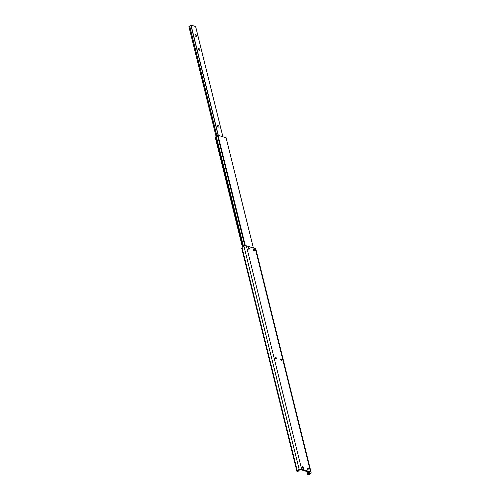 <?xml version="1.0" encoding="UTF-8"?>
<svg xmlns="http://www.w3.org/2000/svg" width="500" height="500" viewBox="0 0 500 500"><rect width="100%" height="100%" fill="white"/><g stroke="black" fill="none" stroke-linecap="round" stroke-linejoin="round"><path stroke-width="0.75" d="M307.688 474.663L308.375 475L308.775 474.688A2.169 1.144 166.1 0 0 310.675 473.206L310.694 473.175A1.706 0.894 166.1 0 0 311.1 472.381L255.844 249.1A1.706 0.894 166.1 0 0 255.3 248.631L246.337 245.806A1.706 0.894 166.1 0 0 243.988 246.281L243.938 246.306A2.169 1.144 166.1 0 0 242.069 247.794L241.669 248.106L296.925 471.388L298.1 471.344A1.181 0.619 166.1 0 0 298.4 470.875A1.075 0.562 -13.9 0 1 299.319 470.144A1.181 0.619 166.1 0 0 300.038 469.819A0.606 0.319 -13.9 0 1 300.875 469.644L309.837 472.475A0.606 0.319 -13.9 0 1 309.887 472.925A1.181 0.619 166.1 0 0 309.6 473.387A1.075 0.562 -13.9 0 1 308.675 474.119A1.181 0.619 166.1 0 0 307.95 474.45L307.688 474.663L306.919 471.556M311.1 472.381A1.706 0.894 166.1 0 0 310.556 471.912L301.594 469.081A1.706 0.894 166.1 0 0 299.244 469.562L299.194 469.581A2.169 1.144 166.1 0 0 297.325 471.069L242.069 247.794M303.031 468.281A0.887 0.494 -128.2 0 1 302.3 467.6A0.887 0.494 -128.2 0 1 302.3 466.85A0.887 0.494 -128.2 0 1 303.231 467.244A0.887 0.494 -128.2 0 1 303.394 468.244A0.887 0.494 -128.2 0 1 303.031 468.281M308.081 468.525A0.887 0.494 -128.2 0 1 308.812 469.206A0.887 0.494 -128.2 0 1 308.812 469.956A0.887 0.494 -128.2 0 1 307.881 469.562A0.887 0.494 -128.2 0 1 307.719 468.562A0.887 0.494 -128.2 0 1 308.081 468.525M275.925 358.769A0.931 0.512 -128.2 0 1 275.163 358.056A0.931 0.512 -128.2 0 1 275.163 357.269A0.931 0.512 -128.2 0 1 276.144 357.681A0.931 0.512 -128.2 0 1 276.312 358.731A0.931 0.512 -128.2 0 1 275.925 358.769M248.819 249.225A0.931 0.512 -128.2 0 1 248.056 248.512A0.931 0.512 -128.2 0 1 248.05 247.725A0.931 0.512 -128.2 0 1 249.031 248.137A0.931 0.512 -128.2 0 1 249.2 249.188A0.931 0.512 -128.2 0 1 248.819 249.225M280.963 358.944A0.931 0.512 -128.2 0 1 281.731 359.656A0.931 0.512 -128.2 0 1 281.731 360.444A0.931 0.512 -128.2 0 1 280.75 360.031A0.931 0.512 -128.2 0 1 280.581 358.981A0.931 0.512 -128.2 0 1 280.963 358.944M253.856 249.4A0.931 0.512 -128.2 0 1 254.619 250.113A0.931 0.512 -128.2 0 1 254.619 250.894A0.931 0.512 -128.2 0 1 253.637 250.487A0.931 0.512 -128.2 0 1 253.469 249.438A0.931 0.512 -128.2 0 1 253.856 249.4M297.325 471.069L296.925 471.388M254.45 250.95A1.606 0.887 51.8 0 0 253.381 249.587A0.931 0.512 -128.2 0 1 253.581 249.619A0.931 0.512 -128.2 0 1 253.612 249.625A0.931 0.512 -128.2 0 1 254.469 250.712A0.931 0.512 -128.2 0 1 254.45 250.963M247.95 247.881A0.931 0.512 -128.2 0 1 248.194 247.919A0.931 0.512 -128.2 0 1 249.05 249.006A0.931 0.512 -128.2 0 1 249.031 249.25A1.606 0.887 51.8 0 0 247.963 247.875M276.144 358.781A1.606 0.887 51.8 0 0 275.075 357.425A0.931 0.512 -128.2 0 1 275.306 357.463A0.931 0.512 -128.2 0 1 276.163 358.55A0.931 0.512 -128.2 0 1 276.137 358.8M280.475 359.137A0.931 0.512 -128.2 0 1 280.688 359.162A0.931 0.512 -128.2 0 1 280.719 359.175A0.931 0.512 -128.2 0 1 281.575 360.262A0.931 0.512 -128.2 0 1 281.556 360.506A1.606 0.887 51.8 0 0 280.494 359.131M302.288 467.569A0.887 0.494 -128.2 0 1 302.694 468.088M307.7 469.281A0.887 0.494 -128.2 0 1 308.113 469.8M198.431 49.212A1.013 0.562 51.8 0 0 199.037 50.1A1.013 0.562 51.8 0 0 199.8 50.244A1.013 0.562 51.8 0 0 199.613 49.1A1.013 0.562 51.8 0 0 198.544 48.65A1.013 0.562 51.8 0 0 198.431 49.212M190.837 25.106L218.094 135.238L190.837 25.106L195.6 26.494M194.975 35.256A1.013 0.562 51.8 0 0 195.588 36.15A1.013 0.562 51.8 0 0 196.344 36.288A1.013 0.562 51.8 0 0 196.156 35.144A1.013 0.562 51.8 0 0 195.087 34.694A1.013 0.562 51.8 0 0 194.975 35.256M217.425 125.962A1.013 0.562 51.8 0 0 218.031 126.856A1.013 0.562 51.8 0 0 218.794 126.994A1.013 0.562 51.8 0 0 218.606 125.85A1.013 0.562 51.8 0 0 217.537 125.4A1.013 0.562 51.8 0 0 217.425 125.962M188.925 26.587L216.125 136.488L188.9 26.631L189.706 26.006A1.025 0.537 166.1 0 0 190.881 25.269M226.112 137.831L217.994 135.206L217.544 135.475L244.856 245.85M243.531 246.425L216.294 136.356L215.312 137.525L242.425 247.081M217.569 135.588A1.025 0.537 -13.9 0 1 216.294 136.356M243.025 246.65L215.825 136.725M310.556 471.912L255.3 248.631M301.594 469.081L246.337 245.806M299.244 469.562L243.988 246.281M299.194 469.581L243.938 246.306M309.887 472.925L309.769 472.456M309.6 473.387L309.331 472.319M308.675 474.119L308.137 471.938M307.95 474.45L307.262 471.662M195.588 26.444L222.887 136.75M191.006 25L218.306 135.306M189.619 26.037L216.894 136.244M189.706 26.006L216.981 136.206M190.863 25.056L218.131 135.25M190.912 25.019L218.2 135.269M245.206 245.769L217.85 135.231M245.35 245.744L217.994 135.206M254.081 250.869L253.869 249.994M253.381 248.025L226.094 137.762M188.9 26.631L216.094 136.512M195.613 26.463L222.906 136.756M254.112 250.888L253.9 250.031M253.406 248.038L226.125 137.787"/></g></svg>
